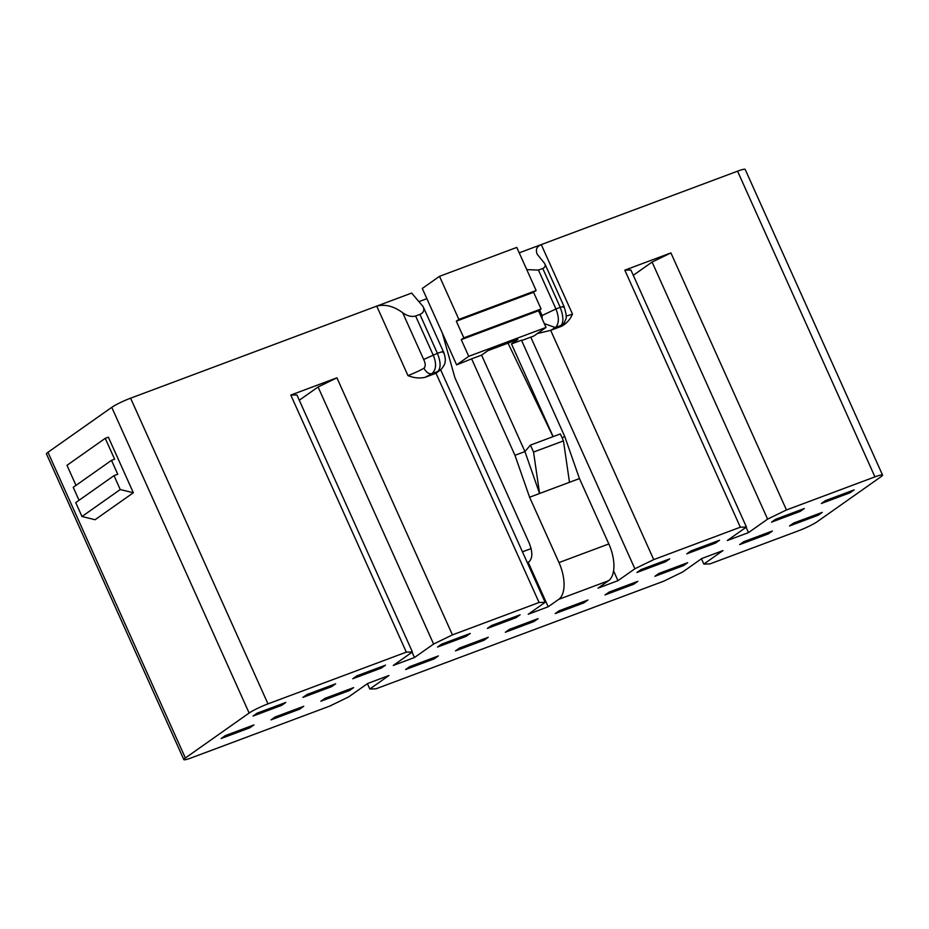 <?xml version="1.0" encoding="UTF-8"?>
<svg xmlns="http://www.w3.org/2000/svg" width="929" height="929" viewBox="0 0 929 929"><rect width="100%" height="100%" fill="white"/><g stroke="black" fill="none" stroke-linecap="round" stroke-linejoin="round"><path stroke-width="1.39" d="M367.419 683.674L369.812 689.004L375.897 688.842L663.794 581.159L682.641 572.009L701.778 558.515L722.959 550.595L703.834 564.077L709.919 563.915L798.406 530.819A15.328 1.719 155.8 0 0 817.241 521.668L881.029 476.705A15.328 1.719 -24.2 0 0 882.55 475.079A15.328 1.719 -24.2 0 0 874.944 476.867L786.457 509.963L767.609 519.125L748.484 532.607L727.291 540.539L746.428 527.045L630.896 269.991L624.811 270.153L740.343 527.207L653.726 559.606L634.879 568.769L617.971 580.683L598.032 588.138L608.565 580.718A30.657 15.224 -110.5 0 0 608.832 543.941L579.452 478.574L564.809 436.653L521.471 340.211L511.496 343.939L553.15 436.618M617.971 580.683L613.57 570.87M529.6 497.224L539.575 493.496L524.931 451.564L514.956 455.291L529.6 497.224L558.979 562.579A30.657 15.224 -110.5 0 1 558.712 599.368L548.18 606.776L528.195 562.312L527.312 562.649M548.18 606.776L528.241 614.243L545.149 602.329L440.648 369.812M111.503 460.343L117.751 474.243L114.012 475.636L75.737 502.612L81.984 516.512L95.072 519.729L133.346 492.753L108.368 437.176L105.244 438.337L114.615 459.181L111.503 460.343L73.228 487.319L79.046 500.278M81.984 516.512L120.247 489.537L133.346 492.753M75.992 485.368L66.981 465.313L105.244 438.337M114.012 475.636L120.247 489.537M569.489 482.314L563.462 440.88L533.548 452.063L539.575 493.496L579.452 478.574M562.033 437.687L564.809 436.653M511.496 343.939L517.871 339.445L487.969 350.628L481.582 355.122L524.931 451.564L530.424 445.119L560.338 433.924L563.462 440.88M481.582 355.122L471.618 358.849L514.956 455.291M439.51 276.319L458.868 319.39L536.138 290.498L516.779 247.416L439.51 276.319L422.289 288.454L456.627 364.876L471.618 358.849M442.343 333.081L454.885 377.685L529.286 543.256C532.7 551.954 532.654 558.085 529.158 561.639L528.195 562.312M533.548 452.063L530.424 445.119M521.633 340.571L533.896 335.984L546.02 327.438L468.75 356.341L456.627 364.876M458.868 319.39L456.313 321.19L463.803 337.866L461.26 339.666L468.75 356.341M461.26 339.666L538.53 310.762L546.02 327.438M463.803 337.866L541.073 308.962L538.53 310.762M456.313 321.19L533.583 292.287L541.073 308.962M536.138 290.498L533.583 292.287M508.012 343.126L553.045 436.653M748.484 532.607L746.092 527.289M299.277 400.236L318.066 386.987L336.913 377.824L290.8 395.069L406.321 652.135L412.406 651.972L393.269 665.454L414.462 657.535L412.07 652.204M406.321 652.135L267.982 703.88A15.328 1.719 -24.2 0 0 249.135 713.031L185.359 757.994A15.328 1.719 -24.2 0 0 183.837 759.608A15.328 1.719 -24.2 0 0 191.444 757.82L329.783 706.086L348.619 696.924L367.756 683.442L388.949 675.511L369.812 689.004M412.406 651.972L296.885 394.906L290.8 395.069M318.066 386.987L433.599 644.041L414.462 657.535M336.913 377.824L452.435 634.89L433.599 644.041M740.343 527.207L746.428 527.045M767.609 519.125L652.088 262.059L670.924 252.909L624.811 270.153M652.088 262.059L633.288 275.309M786.457 509.963L670.924 252.909M701.441 558.759L703.834 564.077M634.879 568.769L530.784 337.146M419.246 301.519L426.875 298.662M545.149 602.329L539.064 602.491L436.015 373.214L441.066 369.428C443.911 365.991 445.258 363.448 445.084 361.822C446.152 358.629 443.272 350.732 443.481 351.882L423.171 306.663L411.64 293.065L130.594 398.181A15.328 1.719 -24.2 0 0 111.759 407.332L47.971 452.295A15.328 1.719 -24.2 0 0 46.45 453.921L183.837 759.608M436.015 373.214L441.054 369.44M435.829 373.295L425.029 377.337C419.513 378.544 413.835 377.964 407.97 375.595L376.744 306.117C385.117 303.969 393.757 306.175 402.663 312.713C407.123 315.976 411.442 317.079 415.623 316.011L433.111 354.913C436.735 363.367 436.34 369.626 431.904 373.702L437.768 371.507C440.961 368.093 440.845 362.02 437.396 353.31C442.378 351.51 444.271 351.255 443.075 352.544M415.623 316.011L419.92 314.397C423.543 312.876 424.623 310.298 423.171 306.663M653.726 559.606L550.676 330.329L537.345 333.557M544.301 323.606L555.321 327.554L561.174 325.359L564.553 322.479M539.598 310.007L542.072 315.523L555.948 308.974C559.328 317.695 559.119 323.884 555.321 327.554L550.676 330.329M874.944 476.867L737.556 171.18L541.259 244.594C536.741 246.499 535.383 249.715 537.194 254.256L544.789 263.627C545.695 265.891 545.021 267.506 542.757 268.458L538.46 270.06L526.766 269.642M402.663 312.713L423.694 359.488C425.61 363.599 425.703 366.502 423.972 368.209C426.156 372.343 428.803 374.166 431.904 373.702A22.993 2.578 -24.2 0 1 425.029 377.337M550.885 330.259L561.673 326.23C566.527 323.559 570.139 319.506 572.485 314.072L541.259 244.594L519.218 252.839M538.46 270.06L555.948 308.974L560.233 307.371C563.404 315.976 563.717 321.968 561.174 325.359A22.993 2.578 -24.2 0 0 561.673 326.23M539.064 602.491L452.435 634.89M737.556 171.18A15.328 1.719 -24.2 0 1 745.163 169.392L882.55 475.079M281.731 705.32L285.818 702.44L257.147 713.158L253.071 716.038L281.731 705.32L281.208 704.159M249.843 727.79L253.919 724.922L225.259 735.64L221.172 738.52L249.843 727.79L249.32 726.641M381.436 668.021L385.523 665.152L356.852 675.871L352.776 678.751L381.436 668.021L380.913 666.871M349.548 690.502L353.624 687.623L324.964 698.353L320.877 701.221L349.548 690.502L349.025 689.353M466.184 636.33L470.271 633.45L441.6 644.169L437.524 647.048L466.184 636.33L465.673 635.169M434.296 658.812L438.383 655.932L409.712 666.65L405.625 669.53L434.296 658.812L433.773 657.651M484.148 640.162L488.236 637.282L459.565 648.012L455.489 650.881L484.148 640.162L483.626 639.013M516.036 617.68L520.124 614.812L491.464 625.531L487.377 628.41L516.036 617.68L515.525 616.531M534.001 621.513L538.088 618.644L509.417 629.363L505.341 632.243L534.001 621.513L533.478 620.363M583.853 602.875L587.941 599.995L559.27 610.713L555.194 613.593L583.853 602.875L583.331 601.713M633.706 584.225L637.793 581.345L609.122 592.075L605.046 594.943L633.706 584.225L633.195 583.075M665.605 561.743L669.681 558.875L641.022 569.593L636.934 572.473L665.605 561.743L665.083 560.593M715.458 543.105L719.534 540.225L690.874 550.943L686.786 553.823L715.458 543.105L714.935 541.944M800.206 511.403L804.293 508.535L775.622 519.253L771.534 522.133L800.206 511.403L799.683 510.253M683.558 565.587L687.646 562.707L658.975 573.425L654.899 576.305L683.558 565.587L683.047 564.426M768.318 533.885L772.394 531.005L743.734 541.735L739.647 544.603L768.318 533.885L767.795 532.735M331.583 686.67L335.671 683.79L307 694.52L302.924 697.389L331.583 686.67L331.061 685.509M299.695 709.152L303.771 706.272L275.112 716.991L271.024 719.87L299.695 709.152L299.173 707.991M850.058 492.765L854.146 489.885L825.475 500.603L821.399 503.483L850.058 492.765L849.536 491.604M818.17 515.235L822.246 512.367L793.587 523.085L789.499 525.965L818.17 515.235L817.648 514.085M522.446 551.826L531.121 548.586M558.979 562.579L608.832 543.941M558.712 599.368L608.565 580.718M419.92 314.397L437.396 353.31L423.694 359.488M542.072 315.523L542.118 318.763M407.97 375.595A15.328 1.719 155.8 0 0 423.972 368.209M542.757 268.458L560.233 307.371C563.833 306.082 564.844 306.059 563.276 307.29M566.098 315.988A15.328 1.719 155.8 0 0 572.485 314.072M267.982 703.88L130.594 398.181M249.135 713.031L111.759 407.332M185.359 757.994L47.971 452.295M544.789 263.627L564.042 306.477C567.782 318.995 566.016 317.788 564.344 322.781L564.495 322.56"/></g></svg>
